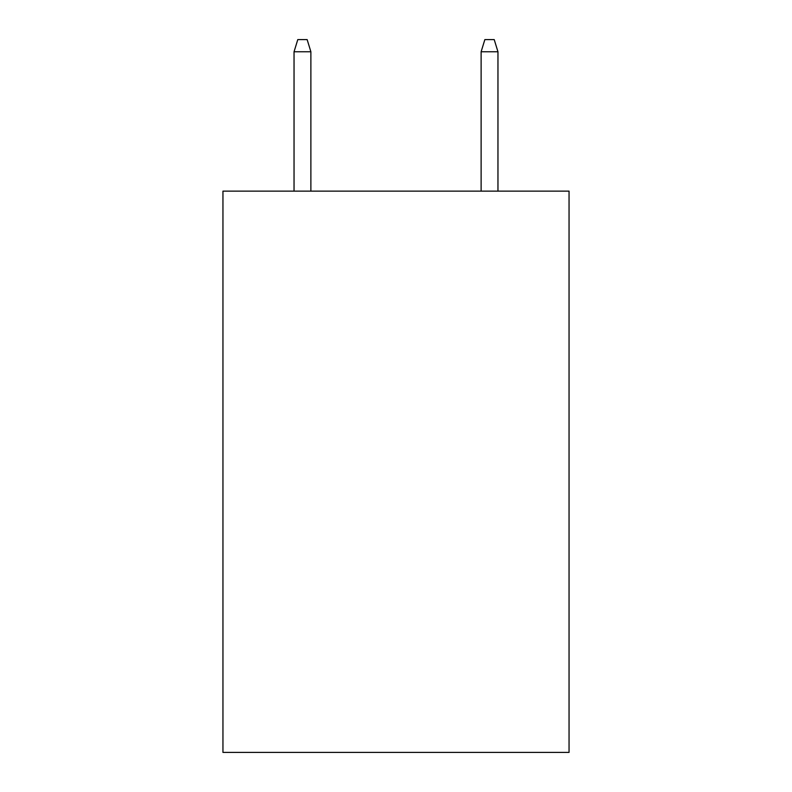 <?xml version="1.0" encoding="UTF-8"?>
<svg xmlns="http://www.w3.org/2000/svg" width="792" height="792" viewBox="0 0 792 792"><rect width="100%" height="100%" fill="white"/><g stroke="black" fill="none" stroke-linecap="round" stroke-linejoin="round"><path stroke-width="1.19" d="M569.052 191.139L569.052 752.4L222.948 752.4L222.948 191.139L569.052 191.139M310.88 191.139L310.88 51.757L294.04 51.757L294.04 191.139M294.04 51.757L297.782 39.6L307.138 39.6L310.88 51.757M481.12 51.757L484.862 39.6L494.218 39.6L497.96 51.757L481.12 51.757L481.12 191.139M497.96 51.757L497.96 191.139"/></g></svg>
